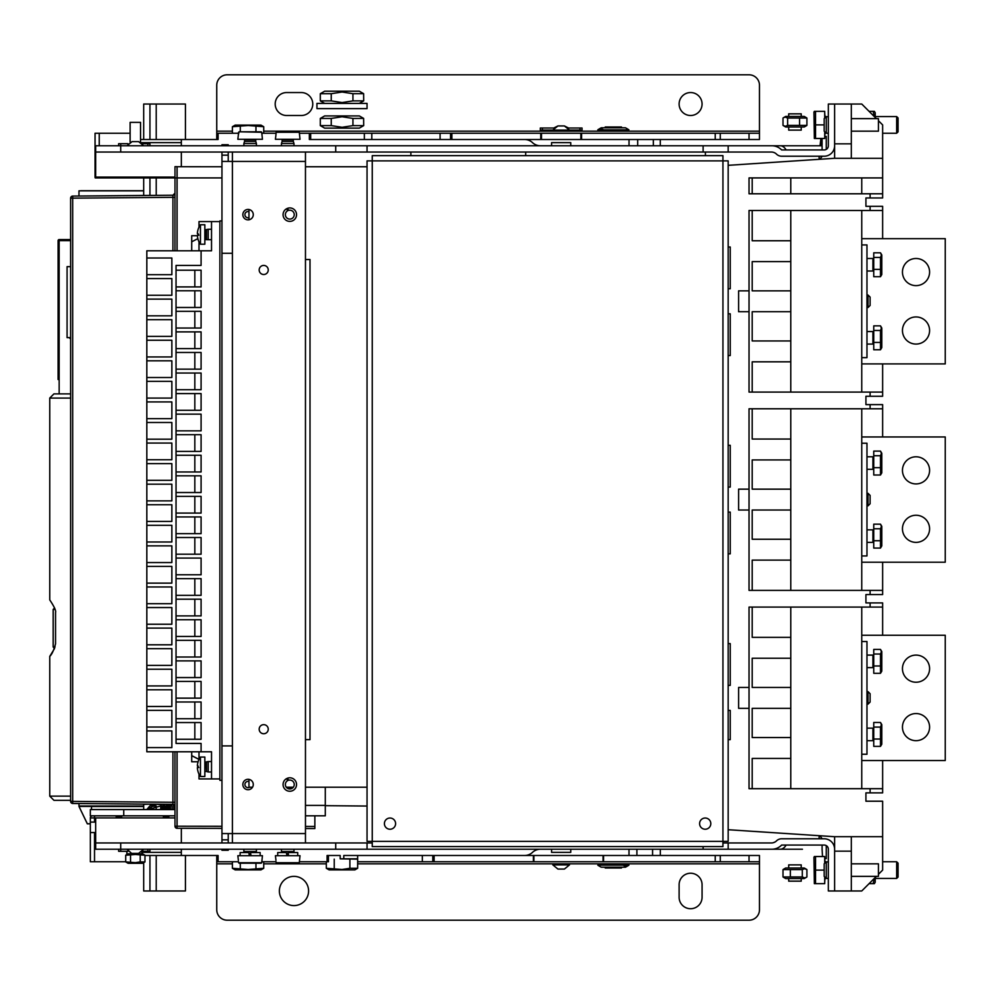 <?xml version="1.0" encoding="UTF-8"?>
<svg xmlns="http://www.w3.org/2000/svg" width="995" height="995" viewBox="0 0 995 995"><rect width="100%" height="100%" fill="white"/><g stroke="black" fill="none" stroke-linecap="round" stroke-linejoin="round"><path stroke-width="1.49" d="M199 227.171L199 221.586L219.883 221.586L219.883 780.341L221.96 780.341L221.96 152.036M211.525 221.586L211.525 250.802L146.825 250.802L146.825 751.785L211.525 751.785L211.525 778.923L219.883 778.923M248.961 219.795L248.961 209.522M248.961 781.51A3.147 3.147 0 0 0 244.919 784.52A3.147 3.147 0 0 0 249.67 787.219L252.519 787.219L248.961 787.219L248.961 779.383M228.228 161.426L228.228 152.036M228.228 145.767L228.228 144.735L221.96 144.735L221.96 145.767M232.407 152.036L232.407 161.426L221.96 161.426M221.96 253.277L232.407 253.277L232.407 745.902L221.96 745.902M305.465 842.964L305.465 739.633L310.005 739.633L310.005 259.533L305.465 259.533L305.465 152.036M263.712 274.508A4.54 4.54 0 0 0 268.252 269.968A4.54 4.54 0 0 0 263.712 265.429A4.54 4.54 0 0 0 259.173 269.968A4.54 4.54 0 0 0 263.712 274.508M248.053 219.87A5.224 5.224 0 0 0 253.277 214.659A5.224 5.224 0 0 0 248.053 209.435A5.224 5.224 0 0 0 242.842 214.659A5.224 5.224 0 0 0 248.053 219.87M288.003 209.758A5.224 5.224 0 0 0 287.281 210.094M263.712 724.658A4.54 4.54 0 0 0 259.173 729.198A4.54 4.54 0 0 0 263.712 733.738A4.54 4.54 0 0 0 268.252 729.198A4.54 4.54 0 0 0 263.712 724.658M248.053 779.296A5.224 5.224 0 0 0 242.842 784.52A5.224 5.224 0 0 0 248.053 789.731A5.224 5.224 0 0 0 253.277 784.52A5.224 5.224 0 0 0 248.053 779.296M288.003 779.62A5.224 5.224 0 0 0 287.281 779.956M305.465 166.75L367.043 166.75M305.465 815.825L325.29 815.825L325.29 787.219L367.043 787.219L305.465 787.219M177.085 166.65L174.996 166.65L174.996 177.918L221.96 177.918L175.543 177.918M174.996 197.022L174.996 250.802L174.996 177.918L177.085 177.918L177.085 166.712L221.96 166.737M181.326 152.036L181.326 166.712M174.996 177.085L95.682 177.085L95.682 152.036L771.399 152.036A7.301 7.301 0 0 1 776.51 154.125A7.301 7.301 0 0 0 781.635 156.215L824.183 156.215A10.435 10.435 0 0 0 834.618 145.767L834.618 158.292L728.166 165.332M221.96 826.298L177.073 826.223L177.085 828.313A2.089 2.089 0 0 1 174.996 826.223L174.996 751.785L174.996 802.256L172.931 802.268L172.931 751.785M174.996 177.371L174.996 250.802M71.23 196.711A2.089 2.089 0 0 1 72.697 196.09A2.089 2.089 180 0 0 70.633 198.179A2.089 2.089 0 0 1 72.672 196.09L172.931 195.219A2.089 2.089 180 0 0 174.996 193.129A2.089 2.089 0 0 1 172.931 195.219L72.697 196.09L72.697 803.475A2.089 2.089 0 0 1 70.633 801.385L70.633 198.179L174.996 197.308M174.996 806.435A2.089 2.089 180 0 0 172.931 804.346L174.996 806.435A2.089 2.089 180 0 0 172.931 804.346L172.931 802.268L70.633 801.385A2.089 2.089 0 0 0 72.697 803.475L72.685 802.865M181.326 828.313L181.326 842.964M174.996 177.918L95.234 177.918A2.089 2.089 1 0 1 95.06 177.085L95.06 133.243L95.06 177.085M145.855 177.918L154.026 177.918M130.121 133.243L95.06 133.243M181.326 145.767L181.326 139.511L140.556 139.511M822.094 149.946L822.094 145.767L95.682 145.767L95.682 152.036M126.987 145.767L143.69 145.767L138.579 141.601L132.099 141.601L126.987 145.767M143.69 139.511L143.69 104.027L185.431 104.027L185.431 139.511M143.69 862.653L143.69 890.973L185.431 890.973L185.431 855.489M422.353 861.757L434.131 861.757L434.131 855.489L343.785 855.489L343.785 858.834L357.64 858.834L357.64 855.489L422.353 855.489L422.353 861.757L357.653 861.757M299.383 861.757L327.081 861.757L327.081 855.489L340.19 855.489L340.19 858.834L343.785 858.834M144.984 855.489L218.092 855.489L218.092 861.757L238.489 861.757M261.809 861.757L276.063 861.757M540.397 849.232A11.48 11.48 0 0 0 532.512 852.354A11.48 11.48 0 0 1 524.639 855.489L533.395 855.489L533.395 861.757L759.471 861.757L759.471 909.766A10.435 10.435 0 0 1 749.036 920.201L227.183 920.201A10.435 10.435 0 0 1 216.748 909.766L216.748 861.757L218.092 861.757M434.131 861.757L533.395 861.757M432.788 861.757L432.788 855.489L432.788 861.757M327.081 861.757L328.425 861.757L328.425 855.489M349.892 859.145L349.892 868.287L357.653 868.287L357.653 859.145L340.19 858.834M326.323 861.757L326.323 868.287L342.056 869.506L349.892 868.287M357.653 868.287L354.879 869.891L329.096 869.891L326.323 868.287M334.233 859.145L334.233 868.287M759.471 861.757L759.471 855.489L434.131 855.489M771.846 849.232L728.166 849.232L728.166 842.964L771.399 842.964A7.301 7.301 0 0 0 776.498 840.887A7.301 7.301 0 0 1 781.622 838.785L824.183 838.785A10.435 10.435 0 0 1 834.618 849.232L834.618 890.973L828.35 890.973L828.35 849.232A4.179 4.179 0 0 0 824.183 845.053L781.635 845.053A13.569 13.569 0 0 1 771.846 849.232L802.443 849.232M372.254 842.964L95.682 842.964L95.682 849.232L728.166 849.232M785.602 849.232L768.662 849.232M132.099 853.399L138.579 853.399L143.69 849.232L126.987 849.232L132.099 853.822M822.094 845.053L822.094 849.929M834.618 851.16L851.322 851.16L851.322 836.708L834.618 836.708L834.618 849.232M851.322 851.16L851.322 890.973L834.618 890.973M851.322 890.973L861.757 890.973L876.371 876.359M851.322 836.708L882.627 836.708L882.627 870.103L878.448 874.282L878.448 876.359L851.322 876.359M851.322 863.834L878.448 863.834L878.448 874.282M790.776 607.087L790.776 637.36L752.208 637.36L752.208 607.087L749.036 607.087L749.036 788.687L870.103 788.687L870.103 792.866L865.924 792.866L865.924 801.211L882.627 801.211L882.627 836.708M870.103 197.955L870.103 193.789L749.036 193.789L749.036 177.918L882.627 177.918L882.627 197.955L865.924 197.955L865.924 206.313L865.924 197.955M882.627 238.663L882.627 206.313L865.924 206.313M870.103 206.313L870.103 210.48L882.627 210.48M865.924 396.259L865.924 404.617L865.924 396.259L870.103 396.259L870.103 392.092L749.036 392.092L749.036 210.48L870.103 210.48M870.103 404.617L870.103 408.783L882.627 408.783L882.627 404.617L865.924 404.617M790.776 408.783L790.776 439.056L752.208 439.056L752.208 408.783L749.036 408.783L870.103 408.783M749.036 408.783L749.036 489.154L738.601 489.154L738.601 510.025L749.036 510.025L749.036 590.383L870.103 590.383L870.103 594.562L865.924 594.562L865.924 602.908L865.924 594.562M882.627 635.27L882.627 602.908L865.924 602.908M870.103 602.908L870.103 607.087L882.627 607.087M749.036 607.087L870.103 607.087M834.618 836.708L728.166 829.718M882.627 177.918L882.627 124.897L878.448 120.718L878.448 118.641L851.322 118.641L851.322 104.027L861.757 104.027L876.371 118.641M861.757 193.789L861.757 177.918M790.776 193.789L790.776 177.918M752.208 177.918L752.208 193.789L749.036 193.789M819.134 835.688L819.134 838.785M819.134 159.324L819.134 156.215M728.166 842.964L722.942 842.964M705.405 152.036L705.405 155.655M722.942 846.596L722.942 841.372L728.166 841.372L728.166 160.879L722.942 160.879L722.942 155.655L372.254 155.655L372.254 160.879L367.043 160.879L367.043 841.372L372.254 841.372L372.254 846.596L722.942 846.596M293.326 787.219L286.286 787.219M314.855 815.825L314.855 828.549L305.465 828.536L314.855 828.549L314.855 826.459L305.465 826.447M367.043 806.049L325.29 805.676M177.085 828.313L221.96 828.387L177.085 828.313A2.089 2.089 0 0 1 175.182 827.081M198.104 761.76L191.699 761.76L191.699 751.785M191.699 250.802L191.699 235.728L197.396 235.728M55.111 609.425L53.145 609.425L53.145 646.999L54.588 648.429L49.75 656.414L49.75 796.137L49.75 656.414C51.902 654.399 53.829 650.208 55.546 643.864L55.546 612.46C56.168 610.793 54.227 606.602 49.75 599.898L49.75 599.674M70.633 800.316L53.929 800.316L49.75 796.137L70.633 796.137M70.633 398.075L49.75 398.075L53.929 393.896L70.633 393.896L53.929 393.896L49.75 398.062L49.75 599.898M174.996 203.54L174.996 197.259M53.145 646.999L55.086 646.999M70.633 249.969L70.633 354.332M70.21 338.611A8.346 8.346 0 0 1 69.351 337.628M70.21 337.628L67.075 337.628L67.075 266.66L70.21 266.66L67.075 266.635M197.856 238.651L191.699 241.785M199 759.409L191.699 755.69L199 759.409L199 751.785M703.117 849.232L703.117 846.596M367.043 849.232L367.043 842.964M705.194 829.233A5.597 5.597 0 0 0 710.803 823.624A5.597 5.597 0 0 0 705.194 818.027A5.597 5.597 0 0 0 699.597 823.624A5.597 5.597 0 0 0 705.194 829.233M390.003 829.233A5.597 5.597 0 0 0 395.6 823.624A5.597 5.597 0 0 0 390.003 818.027A5.597 5.597 0 0 0 384.406 823.624A5.597 5.597 0 0 0 390.003 829.233M525.671 152.036L525.671 155.655M410.873 152.036L410.873 155.655M142.745 143.69L149.946 143.69L149.946 145.767M118.641 145.767L118.641 143.69L127.932 143.69M120.731 143.69L120.731 152.036M335.725 145.767L335.725 152.036M367.043 145.767L367.043 152.036M703.117 145.767L703.117 152.036M728.166 145.767L728.166 152.036M771.846 145.767A13.569 13.569 0 0 1 781.635 149.946L824.183 149.946A4.179 4.179 0 0 0 828.35 145.767L828.35 104.027L834.618 104.027L834.618 145.767M822.094 156.215L786.125 156.215M851.322 104.027L834.618 104.027M819.83 159.275L822.256 156.215L819.793 159.275M825.017 136.377L826.273 136.377L826.273 149.387A4.179 4.179 0 0 0 828.35 145.767M749.036 139.511L749.036 133.243L759.471 133.243L759.471 139.511L715.231 139.511L715.231 133.243L720.268 133.243L720.268 139.511M581.59 139.511L581.59 133.243L451.879 133.243L451.879 139.511L715.231 139.511M540.397 145.767A11.48 11.48 0 0 1 532.512 142.646A11.48 11.48 0 0 0 524.639 139.511L540.745 139.511L540.745 133.243M749.036 133.243L720.268 133.243M581.59 133.243L715.231 133.243M238.489 133.243L218.092 133.243L218.092 139.511L181.326 139.511M261.809 133.243L276.063 133.243M299.383 133.243L309.345 133.243L309.345 139.511L451.879 139.511M451.879 133.243L310.676 133.243L310.676 139.511M310.676 133.243L309.345 133.243M218.092 133.243L216.748 133.243L216.748 139.511L216.748 85.234A10.435 10.435 0 0 1 227.183 74.799L749.036 74.799A10.435 10.435 0 0 1 759.471 85.234L759.471 133.243M450.536 139.511L450.536 133.243L450.536 139.511M679.112 104.027A11.48 11.48 0 0 0 690.592 115.507A11.48 11.48 0 0 0 702.072 104.027A11.48 11.48 0 0 0 690.592 92.547A11.48 11.48 0 0 0 679.112 104.027M286.672 92.547A11.48 11.48 0 0 0 275.192 104.027A11.48 11.48 0 0 0 286.672 115.507L301.286 115.507A11.48 11.48 0 0 0 312.766 104.027A11.48 11.48 0 0 0 301.286 92.547L286.672 92.547M232.395 133.243L232.395 126.713L235.168 125.109L260.951 125.109L263.725 126.713L248.128 125.494L232.395 126.713M263.725 133.243L263.725 126.713M255.951 131.788L255.964 126.713M240.28 131.788L240.292 126.713M143.69 195.468L143.69 177.918M149.946 855.489L149.946 890.973M149.946 809.569L149.946 807.791M149.946 804.147L143.69 804.346M149.946 177.918L149.946 195.418M149.946 104.027L149.946 139.511M93.518 806.447L143.69 806.348L143.69 809.569M90.334 823.748L87.324 823.798L78.978 806.423L87.324 823.748L78.978 806.423L91.503 806.423L91.503 809.569M78.978 803.525L78.978 806.423L87.324 823.823L90.334 823.823M91.503 806.348L143.69 806.348L143.69 804.097M58.108 379.53L58.108 240.827M58.108 328.449L58.108 261.685M58.108 261.511L58.108 249.011M79.09 190.841L143.69 190.729L80.819 190.729M143.69 190.841L78.978 190.841L78.978 196.027M216.748 861.757L216.748 855.489M828.35 849.232A4.179 4.179 0 0 0 826.273 845.613L826.273 858.623L825.017 858.623M822.218 838.785L819.805 835.725M882.627 193.789L870.103 193.789M834.618 158.292L882.627 158.292M851.322 158.292L851.322 131.166L878.448 131.166L878.448 120.718M851.322 131.166L851.322 118.641M834.618 143.84L851.322 143.84M826.273 124.897L826.273 133.243L824.183 131.166L824.183 118.641L826.273 116.552L826.273 124.897M865.924 792.866L865.924 801.211M308.587 890.973A14.614 14.614 0 0 0 293.985 876.359A14.614 14.614 0 0 0 279.371 890.973A14.614 14.614 0 0 0 293.985 905.587A14.614 14.614 0 0 0 308.587 890.973M702.072 884.717L702.072 897.241A11.48 11.48 0 0 1 690.592 908.721A11.48 11.48 0 0 1 679.112 897.241L679.112 884.717A11.48 11.48 0 0 1 690.592 873.237A11.48 11.48 0 0 1 702.072 884.717M720.268 861.757L720.268 855.489M715.231 855.489L715.231 861.757M603.555 855.489L603.555 861.757M629.027 145.767L629.027 139.511M637.696 145.767L637.696 139.511M653.342 145.767L653.342 139.511M660.294 145.767L660.294 139.511M822.094 142.397L821.31 142.397L821.571 138.467M821.31 142.397L821.136 145.767M820.887 138.467L820.042 145.767M287.742 141.389L282.132 141.389L282.132 139.822L293.301 139.822L293.301 141.389L287.742 141.389L293.301 141.389L293.985 143.479L281.461 143.479L281.461 145.767M250.18 141.389L244.559 141.389L244.559 139.822L255.727 139.822L255.727 141.389L250.18 141.389L255.727 141.389L256.411 143.479L243.887 143.479L243.887 145.767M335.725 849.232L335.725 842.964M118.641 849.232L118.641 851.31L120.731 851.31L120.731 842.964M174.996 817.915L95.682 817.915L95.682 842.964M125.693 861.757L90.346 861.757L90.334 822.094L95.682 822.094M90.334 832.529L95.682 832.529M142.745 851.31L149.946 851.31L149.946 849.232M120.731 851.31L127.932 851.31M181.326 855.489L181.326 849.232M163.391 815.987L168.827 815.987A0.622 0.622 0 0 0 168.615 816.46L163.391 816.46M168.827 817.915L168.827 815.987M168.615 817.915L168.615 816.46M116.427 817.915L116.427 816.46A0.622 0.622 0 0 0 116.216 815.987L121.651 815.987M116.216 815.987L116.216 817.915M123.728 815.825L123.728 809.569L90.334 809.569L90.334 815.825L174.996 815.825M123.728 809.569L174.996 809.569M161.625 809.582L160.755 804.346L160.717 809.569M162.396 809.569L161.202 804.495L155.854 804.296L146.775 809.569L150.183 805.577L155.854 804.296M160.257 806.012L148.591 809.569L152.173 806.485L155.867 805.975M90.346 822.094L90.346 817.915A2.089 2.089 -55.2 0 1 92.435 815.825M126.875 851.31L126.875 854.543M248.961 211.649A3.147 3.147 0 0 0 244.919 214.659A3.147 3.147 0 0 0 248.961 217.669M146.825 274.707L171.861 274.707L171.861 258.003L146.825 258.003M201.089 250.802L201.089 265.416L176.04 265.416L176.04 270.217L194.833 270.217L194.833 286.921L176.04 286.921L176.04 270.217L201.089 270.217L201.089 286.921L176.04 286.921L176.04 290.776L201.089 290.776L201.089 307.48L176.04 307.48L176.04 290.776L194.833 290.776L194.833 307.48L176.04 307.48L176.04 311.335L201.089 311.335L201.089 328.039L176.04 328.039L176.04 311.335L194.833 311.335L194.833 328.039L176.04 328.039L176.04 331.895L201.089 331.895L201.089 348.598L176.04 348.598L176.04 331.895L194.833 331.895L194.833 348.598L176.04 348.598L176.04 352.466L201.089 352.466L201.089 369.157L176.04 369.157L176.04 352.466L194.833 352.466L194.833 369.157L176.04 369.157L176.04 373.025L201.089 373.025L201.089 389.717L176.04 389.717L176.04 373.025L194.833 373.025L194.833 389.717L176.04 389.717L176.04 393.585L201.089 393.585L201.089 410.288L176.04 410.288L176.04 393.585L194.833 393.585L194.833 410.288L176.04 410.288L176.04 414.144L201.089 414.144L201.089 430.847L176.04 430.847L176.04 414.144M176.04 430.847L176.04 434.703L194.833 434.703L194.833 451.407L176.04 451.407L176.04 434.703L201.089 434.703L201.089 451.407L176.04 451.407L176.04 455.262L201.089 455.262L201.089 471.966L176.04 471.966L176.04 455.262L194.833 455.262L194.833 471.966L176.04 471.966L176.04 475.821L201.089 475.821L201.089 492.525L176.04 492.525L176.04 475.821L194.833 475.821L194.833 492.525L176.04 492.525L176.04 496.393L201.089 496.393L201.089 513.084L176.04 513.084L176.04 496.393L194.833 496.393L194.833 513.084L176.04 513.084L176.04 516.952L201.089 516.952L201.089 533.643L176.04 533.643L176.04 516.952L194.833 516.952L194.833 533.643L176.04 533.643L176.04 537.511L201.089 537.511L201.089 554.203L176.04 554.203L176.04 537.511L194.833 537.511L194.833 554.203L176.04 554.203L176.04 558.071L201.089 558.071L201.089 574.774L176.04 574.774L176.04 558.071M176.04 574.774L176.04 578.63L194.833 578.63L194.833 595.333L176.04 595.333L176.04 578.63L201.089 578.63L201.089 595.333L176.04 595.333L176.04 599.189L201.089 599.189L201.089 615.893L176.04 615.893L176.04 599.189L194.833 599.189L194.833 615.893L176.04 615.893L176.04 619.748L201.089 619.748L201.089 636.452L176.04 636.452L176.04 619.748L194.833 619.748L194.833 636.452L176.04 636.452L176.04 640.32L201.089 640.32L201.089 657.011L176.04 657.011L176.04 640.32L194.833 640.32L194.833 657.011L176.04 657.011L176.04 660.879L201.089 660.879L201.089 677.57L176.04 677.57L176.04 660.879L194.833 660.879L194.833 677.57L176.04 677.57L176.04 681.438L201.089 681.438L201.089 698.129L176.04 698.129L176.04 681.438L194.833 681.438L194.833 698.129L176.04 698.129L176.04 701.997L201.089 701.997L201.089 718.701L176.04 718.701L176.04 701.997L194.833 701.997L194.833 718.701L176.04 718.701L176.04 722.557L201.089 722.557L201.089 739.26L176.04 739.26L176.04 722.557L194.833 722.557L194.833 739.26L176.04 739.26L176.04 743.427L201.089 743.427L201.089 751.785M146.825 747.606L171.861 747.606L171.861 730.902L146.825 730.902M146.825 727.046L171.861 727.046L171.861 710.343L146.825 710.343M146.825 706.487L171.861 706.487L171.861 689.784L146.825 689.784M146.825 685.928L171.861 685.928L171.861 669.225L146.825 669.225M146.825 665.369L171.861 665.369L171.861 648.665L146.825 648.665M146.825 644.797L171.861 644.797L171.861 628.106L146.825 628.106M146.825 624.238L171.861 624.238L171.861 607.547L146.825 607.547M146.825 603.679L171.861 603.679L171.861 586.975L146.825 586.975M146.825 583.12L171.861 583.12L171.861 566.416L146.825 566.416M146.825 562.561L171.861 562.561L171.861 545.857L146.825 545.857M146.825 542.001L171.861 542.001L171.861 525.298L146.825 525.298M146.825 521.442L171.861 521.442L171.861 504.739L146.825 504.739M146.825 500.871L171.861 500.871L171.861 484.179L146.825 484.179M146.825 480.311L171.861 480.311L171.861 463.62L146.825 463.62M146.825 459.752L171.861 459.752L171.861 443.049L146.825 443.049M146.825 439.193L171.861 439.193L171.861 422.489L146.825 422.489M146.825 418.634L171.861 418.634L171.861 401.93L146.825 401.93M146.825 398.075L171.861 398.075L171.861 381.371L146.825 381.371M146.825 377.515L171.861 377.515L171.861 360.812L146.825 360.812M146.825 356.944L171.861 356.944L171.861 340.253L146.825 340.253M146.825 336.385L171.861 336.385L171.861 319.694L146.825 319.694M146.825 315.825L171.861 315.825L171.861 299.122L146.825 299.122M146.825 295.266L171.861 295.266L171.861 278.563L146.825 278.563M221.96 220.915L219.883 220.915L219.883 221.586M199 250.802L199 241.81M211.525 229.273L208.191 229.273L208.191 239.708L204.846 239.584M211.525 239.708L208.191 239.708M208.191 229.273L205.268 229.808L205.268 239.161M204.846 244.21L204.846 224.758L200.443 224.758L200.443 244.21L204.846 244.21M198.104 235.218L198.801 235.243L198.167 233.763L197.42 233.701A16.641 7.027 180 0 1 197.383 233.402A16.641 15.074 180 0 1 197.42 232.768A16.679 16.679 180 0 1 198.167 229.248A16.704 16.704 0 0 1 200.443 224.758M198.129 239.571A16.679 16.679 180 0 1 197.42 236.213A16.679 16.679 180 0 0 198.167 239.72L198.167 239.77A16.704 16.704 0 0 0 200.443 244.21M197.383 235.566A16.641 15.074 0 0 0 197.42 236.213A16.641 15.074 0 0 1 197.383 235.566A16.641 7.027 0 0 1 197.42 235.28A16.641 7.027 0 0 0 197.383 235.566M206.512 239.161L206.512 229.808M221.96 849.232L221.96 850.265L228.228 850.265L228.228 849.232M221.96 842.964L221.96 780.341M228.228 842.964L228.228 833.574M221.96 833.574L232.407 833.574L232.407 842.964L232.407 833.574L305.465 833.574M250.18 853.611L248.986 853.611M287.742 853.611L286.56 853.611M211.525 761.561L208.191 761.561L208.191 771.996L211.525 771.996M211.525 764.856L211.525 768.7M211.525 773.7L211.525 778.923L199 778.923L200.045 778.923L199 778.923L200.045 778.923L199 778.923L199 774.098M211.525 751.785L211.525 755.441M199 753.29L198.975 751.822M208.191 761.561L205.268 762.095L204.846 771.871M204.846 776.498L204.846 757.046L200.443 757.046L200.443 776.498L204.846 776.498M198.129 761.685A16.679 16.679 180 0 0 197.42 765.055A16.679 16.679 180 0 1 198.167 761.536L198.104 761.946M198.104 761.884L198.167 761.486A16.704 16.704 0 0 1 200.443 757.046M198.129 771.859A16.679 16.679 180 0 1 197.42 768.488A16.679 16.679 180 0 0 198.167 772.008L198.167 772.058A16.704 16.704 0 0 0 200.443 776.498M197.383 767.854A16.641 15.074 0 0 0 197.42 768.488A16.641 15.074 0 0 1 197.383 767.854A16.641 7.027 0 0 1 197.42 767.568A16.641 7.027 0 0 0 197.383 767.854M198.104 766.038L197.42 767.568L198.167 767.506L198.167 766.05L197.42 765.988A16.641 7.027 180 0 1 197.383 765.69A16.641 15.074 180 0 1 197.42 765.055M198.801 767.531L198.167 767.506L198.801 767.531M205.268 771.448L206.512 771.448L206.512 762.095M288.189 787.219A3.147 3.147 0 0 0 291.423 787.219M775.018 842.006L773.252 842.728M822.517 856.533L822.094 849.232M822.094 144.735L822.094 138.467M870.103 396.259L882.627 396.259L882.627 363.909M749.036 392.092L752.208 392.092L752.208 361.819L790.776 361.819L790.776 311.721L752.208 311.721L752.208 340.949L790.776 340.949M882.627 392.092L870.103 392.092M790.776 210.48L790.776 240.753L752.208 240.753L752.208 210.48L749.036 210.48M790.776 290.851L752.208 290.851L752.208 261.623L790.776 261.623L790.776 311.721M749.036 311.721L738.601 311.721L738.601 290.851L749.036 290.851M861.757 244.919L866.968 244.919L866.968 357.64L861.757 357.64M861.757 436.967L945.25 436.967L945.25 562.212L861.757 562.212M902.453 470.361A13.569 13.569 0 0 1 916.022 456.792A13.569 13.569 0 0 1 929.591 470.361A13.569 13.569 0 0 1 916.022 483.931A13.569 13.569 0 0 1 902.453 470.361M902.453 528.805A13.569 13.569 0 0 1 916.022 515.248A13.569 13.569 0 0 1 929.591 528.805A13.569 13.569 0 0 1 916.022 542.374A13.569 13.569 0 0 1 902.453 528.805M861.757 635.27L945.25 635.27L945.25 760.516L861.757 760.516M902.453 668.665A13.569 13.569 0 0 1 916.022 655.096A13.569 13.569 0 0 1 929.591 668.665A13.569 13.569 0 0 1 916.022 682.234A13.569 13.569 0 0 1 902.453 668.665M902.453 727.109A13.569 13.569 0 0 1 916.022 713.552A13.569 13.569 0 0 1 929.591 727.109A13.569 13.569 0 0 1 916.022 740.678A13.569 13.569 0 0 1 902.453 727.109M861.757 238.663L945.25 238.663L945.25 363.909L861.757 363.909M902.453 272.058A13.569 13.569 0 0 1 916.022 258.489A13.569 13.569 0 0 1 929.591 272.058A13.569 13.569 0 0 1 916.022 285.627A13.569 13.569 0 0 1 902.453 272.058M902.453 330.502A13.569 13.569 0 0 1 916.022 316.945A13.569 13.569 0 0 1 929.591 330.502A13.569 13.569 0 0 1 916.022 344.071A13.569 13.569 0 0 1 902.453 330.502M749.036 590.383L752.208 590.383L752.208 560.123L790.776 560.123L790.776 510.025L752.208 510.025L752.208 539.253L790.776 539.253M790.776 489.154L752.208 489.154L752.208 459.926L790.776 459.926L790.776 510.025M749.036 510.025L749.036 489.154M882.627 562.212L882.627 590.383L870.103 590.383M790.776 590.383L790.776 560.123M861.757 408.783L861.757 590.383M790.776 439.056L790.776 459.926M861.757 555.944L866.968 555.944L866.968 443.223L861.757 443.223M866.968 493.321L868.013 493.321L868.013 505.846L866.968 505.846M868.013 505.846L870.103 503.756L870.103 495.41L868.013 493.321M882.627 436.967L882.627 408.783M882.627 590.383L882.627 594.562L870.103 594.562M882.627 760.516L882.627 792.866L870.103 792.866M749.036 788.687L752.208 788.687L752.208 758.426L790.776 758.426L790.776 658.23L752.208 658.23L752.208 687.458L790.776 687.458M790.776 737.556L752.208 737.556L752.208 708.328L790.776 708.328M861.757 607.087L861.757 788.687M790.776 788.687L790.776 758.426M790.776 637.36L790.776 658.23M861.757 754.247L866.968 754.247L866.968 641.526L861.757 641.526M866.968 691.625L868.013 691.625L868.013 704.149L866.968 704.149M868.013 704.149L870.103 702.06L870.103 693.714L868.013 691.625M882.627 788.687L870.103 788.687M749.036 708.328L738.601 708.328L738.601 687.458L749.036 687.458M861.757 392.092L861.757 210.48M790.776 392.092L790.776 361.819M790.776 240.753L790.776 261.623M866.968 307.542L868.013 307.542L868.013 295.017L866.968 295.017M868.013 295.017L870.103 297.107L870.103 305.465L868.013 307.542M728.166 355.551L730.243 355.551L730.243 313.811L728.166 313.811M728.166 553.854L730.243 553.854L730.243 512.114L728.166 512.114M728.166 288.761L730.243 288.761L730.243 247.009L728.166 247.009M728.166 487.065L730.243 487.065L730.243 445.312L728.166 445.312M728.166 685.368L730.243 685.368L730.243 643.616L728.166 643.616M728.166 710.418L730.243 710.418L730.243 739.633L728.166 739.633M826.273 870.103L826.273 878.448L824.183 876.359L824.183 863.834L826.273 861.757L826.273 870.103M551.578 849.232L551.578 852.354L570.757 852.354L570.757 849.232M244.223 852.566L243.887 851.521L256.411 851.521L256.411 849.232M238.589 862.74L261.722 862.74L262.444 855.7L237.842 855.7L238.377 860.289M261.722 862.74L239.111 863.212L261.175 863.212M240.131 855.7L240.131 852.566L248.8 852.566L249.347 855.7M260.155 855.7L260.155 852.566L250.491 852.566L251.026 855.7L250.479 852.566M281.796 852.566L281.461 851.521L293.985 851.521L293.985 849.232M276.15 862.74L299.296 862.74L300.017 855.7L275.416 855.7L275.951 860.289M299.296 862.74L276.685 863.212L298.749 863.212M277.704 855.7L277.704 852.566L286.373 852.566L286.921 855.7M297.729 855.7L297.729 852.566L288.065 852.566L288.6 855.7L288.052 852.566M137.944 853.399L132.733 853.399L137.944 853.399M629.002 849.232L629.002 855.489M636.899 849.232L636.899 855.489M660.332 849.232L660.332 855.489M652.571 849.232L652.571 855.489M232.395 861.757L232.395 868.287L248.128 869.506L263.725 868.287L263.725 861.757M240.28 863.212L240.292 868.287M255.951 863.212L255.964 868.287M232.395 868.287L235.168 869.891L260.951 869.891L263.725 868.287M570.757 145.767L570.757 142.646L551.578 142.646L551.578 145.767M238.377 134.711L237.842 139.3L262.444 139.3L261.722 132.26L239.111 131.788L238.352 134.711L238.589 132.26M261.175 131.788L239.099 131.788L261.722 132.26M140.556 141.986L140.556 122.373L130.121 122.373L130.121 141.986M275.951 134.711L275.416 139.3L300.017 139.3L299.296 132.26L276.162 132.26L275.926 134.711L276.15 132.26M298.749 131.788L276.672 131.788L299.296 132.26M132.733 141.601L137.944 141.601L132.733 141.601M801.224 116.44L801.224 113.84L788.699 113.84L788.699 116.44M806.609 117.808L804.246 116.44L785.664 116.44L783.314 117.808M783.003 118.044L783.003 125.395L785.316 126.328L787.63 125.395L787.63 118.044L785.316 117.111L783.6 117.634M787.63 125.395L799.57 125.395L799.57 118.044L787.63 118.044M799.57 125.395L806.908 125.395L806.908 118.044L799.57 118.044M783.314 125.619L785.664 126.987L804.246 126.987L806.609 125.619M788.699 126.987L788.699 130.121L801.224 130.121L801.224 126.987M563.779 130.121L582.038 130.121L582.038 128.032L568.58 128.032L564.401 125.942L569.513 130.121L552.822 130.121L557.934 125.942L564.401 125.942L557.934 125.942L553.755 128.032L540.297 128.032L540.297 130.121L558.556 130.121M563.779 125.942L558.556 125.942M597.821 130.121L628.89 129.835L603.816 129.835L600.818 128.629L597.821 130.121M628.106 129.313L628.89 129.835M598.592 129.313L597.821 129.835M628.492 129.537L625.457 127.783L601.241 127.783L598.206 129.537M605.221 127.783L605.221 126.987L621.489 126.987L621.489 127.783M898.075 117.957L898.075 131.837L896.657 133.243L896.657 116.552L898.075 117.957M896.657 133.243L882.627 133.243M828.35 133.243L825.85 133.243A0.833 0.833 0 0 0 825.017 134.089M896.657 116.552L874.282 116.552L873.162 111.328L869.232 111.328M828.35 116.552L825.85 116.962M825.017 115.719A0.833 0.833 0 0 0 825.85 116.552M824.706 137.322L825.017 131.999M825.017 117.796L824.706 112.485M824.183 124.897L815.552 124.897L815.552 138.467L814.345 138.467L824.706 138.467L824.706 131.688M824.706 118.119L824.706 111.328L815.552 111.328L815.552 124.897M814.345 111.328L815.552 111.328L813.947 112.012L814.345 138.467M352.939 118.442L352.939 125.619L342.093 127.285L331.248 125.619L320.303 125.619L324.668 128.131L359.319 128.131L363.685 125.619L363.623 118.405L352.939 118.442L342.093 116.763L331.248 118.442L320.303 118.442L324.668 115.917L359.319 115.917L363.623 118.405M320.303 125.619L320.303 118.442M331.248 125.619L331.248 118.442M352.939 125.619L363.623 125.656M316.945 108.617L367.043 108.617L367.043 103.393L316.945 103.393L316.945 108.617M324.668 103.393L320.303 100.881L331.248 100.881L342.093 102.56L352.939 100.881L363.685 100.881L363.623 93.667L352.939 93.704L342.093 92.025L331.248 93.704L320.303 93.704L324.668 91.192L359.319 91.192L363.623 93.667M320.303 100.881L320.303 93.704M331.248 100.881L331.248 93.704M352.939 100.881L352.939 93.704M873.162 111.328L874.369 111.328L875.214 112.796L875.214 116.552M788.699 878.56L788.699 881.16L801.224 881.16L801.224 878.56M783.314 877.192L785.664 878.56L804.246 878.56L806.609 877.192M806.908 876.956L806.908 869.605L804.594 868.672L802.293 869.605L802.293 876.956L804.594 877.889L806.311 877.366M802.293 869.605L790.341 869.605L790.341 876.956L802.293 876.956M790.341 869.605L783.003 869.605L783.003 876.956L790.341 876.956M806.609 869.381L804.246 868.013L785.664 868.013L783.314 869.381M801.224 868.013L801.224 864.879L788.699 864.879L788.699 868.013M557.934 869.058L552.822 864.879L557.934 869.058L564.401 869.058L569.513 864.879L552.822 864.879M564.401 869.058L569.513 864.879M558.556 864.879L563.779 864.879L558.556 864.879M563.779 869.058L558.556 869.058L563.779 869.058M628.89 864.879L597.821 865.165L622.882 865.165L625.892 866.371L628.89 864.879M598.592 865.687L597.821 865.165M628.106 865.687L628.89 865.165M598.206 865.463L601.241 867.217L625.457 867.217L628.492 865.463M621.489 867.217L621.489 868.013L605.221 868.013L605.221 867.217M873.759 328.213L873.759 347.417M873.759 325.862L873.759 349.767L880.488 349.767L880.488 330.477L881.421 328.176L880.488 325.862L873.759 325.862M873.759 330.477L880.488 330.477M880.488 349.767L881.794 347.603L881.794 328.027L880.488 325.862M873.759 342.429L880.488 342.429M873.759 255.155L873.759 274.359M873.759 252.805L873.759 276.709L880.488 276.709L880.488 257.419L881.421 255.118L880.488 252.805L873.759 252.805M873.759 257.419L880.488 257.419M880.488 276.709L881.794 274.545L881.794 254.969L880.488 252.805M873.759 269.371L880.488 269.371M873.759 526.517L873.759 545.72M873.759 524.166L873.759 548.071L880.488 548.071L880.488 528.78L881.421 526.479L880.488 524.166L873.759 524.166M873.759 528.78L880.488 528.78M880.488 548.071L881.794 545.907L881.794 526.33L880.488 524.166M873.759 540.733L880.488 540.733M873.759 724.82L873.759 744.024M873.759 722.469L873.759 746.374L880.488 746.374L880.488 727.084L881.421 724.783L880.488 722.469L873.759 722.469M873.759 727.084L880.488 727.084M880.488 746.374L881.794 744.21L881.794 724.634L880.488 722.469M873.759 739.036L880.488 739.036M873.759 651.762L873.759 670.966M873.759 649.412L873.759 673.304L880.488 673.304L880.488 654.026L881.421 651.725L880.488 649.412L873.759 649.412M873.759 654.026L880.488 654.026M880.488 673.304L881.794 671.152L881.794 651.576L880.488 649.412M873.759 665.978L880.488 665.978M873.759 453.459L873.759 472.662M873.759 451.108L873.759 475.013L880.488 475.013L880.488 455.722L881.421 453.421L880.488 451.108L873.759 451.108M873.759 455.722L880.488 455.722M880.488 475.013L881.794 472.849L881.794 453.272L880.488 451.108M873.759 467.675L880.488 467.675M287.431 208.365L288.662 210.368L287.431 208.365M287.779 208.241A6.729 6.729 0 0 1 296.124 212.345A6.729 6.729 0 0 1 292.381 220.878A6.729 6.729 0 0 1 283.699 217.507A6.729 6.729 0 0 1 286.697 208.689L287.58 210.816A4.44 4.44 0 0 0 285.826 216.624A4.44 4.44 0 0 0 291.51 218.751A4.44 4.44 0 0 0 294.01 213.228A4.44 4.44 0 0 0 288.662 210.368M287.431 778.214L288.662 780.229L287.431 778.214M287.779 778.102A6.729 6.729 0 0 1 296.124 782.207A6.729 6.729 0 0 1 292.381 790.739A6.729 6.729 0 0 1 283.699 787.368A6.729 6.729 0 0 1 286.697 778.55L287.58 780.677A4.44 4.44 0 0 0 285.826 786.485A4.44 4.44 0 0 0 291.51 788.612A4.44 4.44 0 0 0 294.01 783.09A4.44 4.44 0 0 0 288.662 780.229M898.075 863.162L898.075 877.043L896.657 878.448L896.657 861.757L898.075 863.162M896.657 878.448L874.282 878.448L873.162 883.672L869.232 883.672M828.35 878.448L825.85 878.448A0.833 0.833 0 0 0 825.017 879.281M896.657 861.757L882.627 861.757M828.35 861.757L825.85 862.168M825.017 860.911A0.833 0.833 0 0 0 825.85 861.757M824.706 882.515L825.017 877.204M825.017 863.001L824.706 857.678M824.183 870.103L815.552 870.103L815.552 883.672L814.345 883.672L824.706 883.672L824.706 876.881M824.706 863.312L824.706 856.533L815.552 856.533L815.552 870.103M814.345 856.533L815.552 856.533L813.947 857.205L814.345 883.672M140.208 855.227L140.208 861.906L135.382 862.653L125.693 861.906L128.131 863.312L142.534 863.312L144.947 861.931L144.984 855.227L135.382 854.481L125.693 855.227L128.131 853.822L142.534 853.822L144.947 855.215M125.693 861.906L125.693 855.227M130.556 861.906L130.556 855.227M140.208 861.906L144.984 861.906M875.214 878.448L875.214 882.204L874.369 883.672L873.162 883.672M174.996 751.785L174.996 826.223L177.073 826.223L177.073 751.785M70.633 198.179L70.633 198.179A2.089 2.089 0 0 1 70.819 197.308M305.465 161.426L232.407 161.426L232.407 253.277M305.465 739.633L305.465 259.533M232.407 745.902L232.407 833.574M174.996 193.129L172.931 195.219L72.697 196.09A2.089 2.089 0 0 1 72.697 196.09L172.931 195.219L174.996 193.129A2.089 2.089 0 0 1 172.931 195.219L172.931 250.802M99.239 133.243L99.239 145.767M99.239 177.085L99.239 177.918M141.7 142.646L181.326 142.646M156.215 104.027L156.215 139.511M156.215 177.918L156.215 195.356M156.215 805.975L156.215 809.569M156.215 855.489L156.215 890.973M533.892 855.489L533.892 861.757M786.125 845.053A13.569 8.147 90 0 1 780.254 849.232M177.073 177.918L177.073 250.802M53.929 800.316L49.75 796.137L53.929 800.316M72.697 803.475L172.931 804.346L172.931 802.268M172.931 195.219L172.931 197.296M53.929 393.896L49.75 398.062L53.929 393.896M54.625 607.995L53.208 609.425L53.208 646.999L54.601 648.392M372.254 841.372L722.942 841.372L722.942 160.879L372.254 160.879L372.254 841.372M147.857 145.767L147.857 143.69M170.555 177.918L170.555 177.085M128.815 177.085L128.815 177.918M780.254 145.767A13.569 8.147 90 0 1 786.125 149.946M580.844 139.511L580.844 133.243M541.491 133.243L541.491 139.511M440.101 139.511L440.101 133.243M371.807 133.243L371.807 139.511M364.357 133.243L364.357 139.511M216.748 131.166L232.395 131.166M263.725 131.166L759.471 131.166M91.503 806.51L143.69 806.51M143.69 806.323L78.978 806.323M78.978 806.012L143.69 806.012M70.633 240.616L58.108 240.616A1.045 1.045 180 0 1 59.153 239.571L70.633 239.571L59.153 239.571L59.153 393.896M759.471 863.834L357.653 863.834M326.323 863.834L263.725 863.834M232.395 863.834L216.748 863.834M749.036 861.757L749.036 855.489M603.057 861.757L603.057 855.489M228.228 155.17L221.96 155.17M147.857 851.31L147.857 849.232M141.7 852.354L181.326 852.354M121.651 816.46L116.427 816.46M121.651 815.825L121.651 817.915M163.391 817.915L163.391 815.825M171.836 805.428L172.409 809.569L171.836 805.428L170.866 804.42L169.672 805.589L169.125 809.569M170.73 809.544L170.22 805.863L169.2 809.569M168.939 809.569L167.434 804.408L166.327 805.589L165.779 809.569M165.344 809.569L164.125 804.383L163.031 805.428L162.446 809.569M174.1 809.569L172.458 809.569M170.742 809.569L170.17 805.714L171.364 805.726M167.533 809.569L166.837 805.714L167.396 809.569M166.849 805.763L166.078 809.569M163.603 806.087L163.043 809.569M95.682 817.915L90.346 817.915M94.525 815.825L94.525 822.094M94.525 832.529L94.525 861.757M305.465 805.39L325.29 805.39M221.96 839.83L228.228 839.83M249.26 855.178L250.939 855.178M286.834 855.178L288.513 855.178M542.387 128.032L542.387 130.121M579.961 130.121L579.961 128.032M866.968 344.071L872.926 344.071L872.926 331.546L866.968 331.546M866.968 271.013L872.926 271.013L872.926 258.489L866.968 258.489M866.968 542.374L872.926 542.374L872.926 529.85L866.968 529.85M866.968 740.678L872.926 740.678L872.926 728.153L866.968 728.153M866.968 667.62L872.926 667.62L872.926 655.096L866.968 655.096M866.968 469.317L872.926 469.317L872.926 456.792L866.968 456.792M70.869 197.197A2.089 2.089 0 0 1 72.697 196.09A2.089 2.089 0 0 0 71.242 196.699M54.613 607.957L53.145 609.425M199 759.359L191.699 755.64M115.868 177.918L116.776 177.085M59.153 239.571A1.045 1.045 0 0 0 58.108 240.616M164.051 809.569L163.777 805.925M174.063 809.569L173.516 805.726L174.71 805.726M169.075 809.569L168.155 804.731M165.73 809.569L164.474 804.457M198.104 233.75L198.104 235.23M206.512 771.448L208.191 771.996M243.887 851.521L243.887 849.232M256.063 852.566L256.411 851.521M281.461 851.521L281.461 849.232M293.637 852.566L293.985 851.521M256.411 143.479L256.411 145.767M244.559 141.389L243.887 143.479M293.985 143.479L293.985 145.767M282.132 141.389L281.461 143.479M359.319 103.393L363.623 100.918"/></g></svg>
